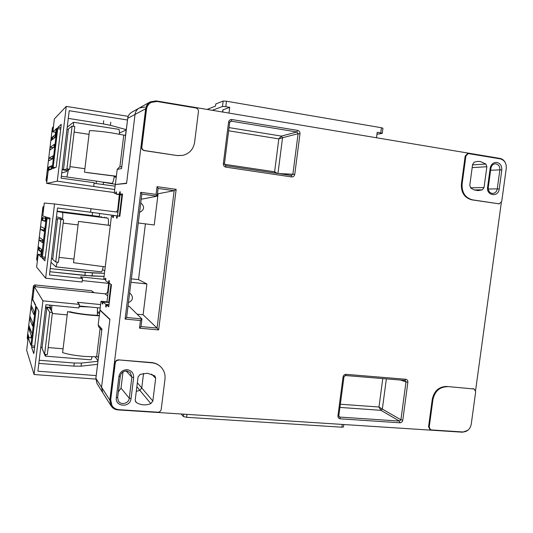 <?xml version="1.0" encoding="UTF-8"?>
<svg xmlns="http://www.w3.org/2000/svg" width="533" height="533" viewBox="0 0 533 533"><rect width="100%" height="100%" fill="white"/><g stroke="black" fill="none" stroke-linecap="round" stroke-linejoin="round"><path stroke-width="0.8" d="M118.939 376.451C119.958 372.054 122.717 369.802 127.22 369.682C131.591 370.495 133.736 373.12 133.65 377.564L131.045 398.624C130.219 408.012 114.868 407.012 116.327 397.618L118.939 376.451L120.271 376.311C121.051 372.794 123.23 371.015 126.794 370.935M490.2 168.108C491.12 164.164 493.365 162.272 496.929 162.432C500.367 163.431 501.999 165.956 501.82 170.007L499.214 189.075C498.322 197.583 486.196 195.744 487.595 187.263L490.2 168.108L490.88 168.315L488.275 187.423M140.079 374.393L147.448 373.227L154.896 375.925L155.676 378.323L152.844 401.029L150.852 403.614C145.835 405.56 141.072 405.24 136.575 402.655L135.788 401.942L135.235 399.823L138.067 376.984L140.079 374.393M474.303 162.125L477.681 161.386L480.313 161.512L485.869 164.024L486.876 166.729L484.037 187.549L482.358 189.815L478.221 190.621L474.323 189.975L470.792 188.029L469.773 185.331L472.611 164.397L474.303 162.125M101.756 330.174L98.818 326.969L98.179 324.917L99.971 310.246L109.865 319.56L101.563 387.238L102.722 392.608L101.563 387.238L109.905 319.267L99.971 309.953L101.03 301.278L107.633 301.938M116.267 193.539L114.235 193.266L115.308 184.511L126.568 183.452L135.036 114.435C135.462 111.557 136.901 109.412 139.36 107.979C136.901 109.412 135.462 111.557 135.036 114.435L126.601 183.159L116.527 184.398M136.861 386.731L139.886 390.376L141.751 387.957L143.557 373.406L141.751 387.957L139.886 390.376L136.288 391.369L139.886 390.376L150.852 403.614M467.907 430.271L462.557 432.21L117.946 409.904C114.955 409.637 112.65 408.278 111.044 405.833L109.811 400.11L145.662 108.759C146.122 105.687 147.661 103.389 150.273 101.87L156.082 100.897L499.961 158.414C502.412 158.907 504.218 160.393 505.391 162.885M114.235 193.266L115.768 193.219L115.914 191.993L116.461 191.973L116.194 194.159L119.459 194.085L119.732 191.847L120.305 191.82L120.032 194.072L122.563 194.012L119.832 216.305L117.347 215.965L117.073 218.21L116.514 218.124L116.787 215.892L113.582 215.452L113.316 217.637L112.789 217.557L112.936 216.331L111.444 216.118L103.808 278.566L105.208 279.492L105.361 278.273L105.86 278.592L105.594 280.764L108.599 282.763L108.865 280.538L109.398 280.878L109.125 283.11L111.45 284.655L108.739 306.795L106.46 304.863L106.187 307.088L105.674 306.642L105.94 304.423L103.002 301.925L102.742 304.096L102.249 303.67L102.403 302.458L101.03 301.278M501.313 202.62L475.589 390.542M111.883 405.5L110.504 399.537L115.035 362.7C115.454 360.854 116.614 359.915 118.513 359.882L151.532 362.553C154.956 362.866 157.901 364.172 160.36 366.464L160.5 366.591M182.652 155.403L177.296 155.576L144.296 150.612C142.444 150.146 141.538 148.947 141.585 147.028L146.209 109.485C146.668 106.4 148.214 104.095 150.852 102.576L150.986 102.503M446.541 386.452L474.237 389.003L446.541 386.452C438.932 386.678 434.182 390.929 432.29 399.21L432.943 399.503C434.841 391.209 439.598 386.951 447.214 386.725M474.237 389.003L475.676 391.775L471.225 424.321C470.113 429.218 467.321 431.763 462.837 431.97L431.344 429.931L429.818 429.351L428.572 426.686L432.29 399.21M499.228 203.846L471.878 199.855C464.51 197.89 461.018 192.613 461.405 184.025L465.189 156.036L467.494 153.631L468.207 153.564L465.902 155.976L462.104 184.005C461.725 192.606 465.216 197.896 472.591 199.855L499.228 203.846L501.74 201.427L506.27 168.328C506.523 163.238 504.485 160.073 500.154 158.834L468.207 153.564M111.444 216.118L113.469 216.378M113.469 216.398L112.936 216.331M113.582 215.452L116.787 215.892M119.832 216.285L117.347 215.965M120.032 194.072L122.517 194.405M122.443 194.998L116.194 194.159M119.459 194.085L122.503 194.492M115.768 193.219L116.294 193.286M102.936 302.511L102.403 302.458M108.992 304.723L105.94 304.423M103.002 301.925L108.466 302.471M108.945 305.109L106.46 304.863M108.599 282.763L109.158 282.823M105.208 279.492L80.496 276.874L82.515 278.473L49.462 274.961L57.511 208.003L90.557 212.234L90.99 208.663L54.546 203.959L45.631 278.193L82.082 282.017L82.515 278.473M118.732 360.141C116.834 360.175 115.674 361.121 115.255 362.973L110.717 399.863L111.963 405.626C113.576 408.058 115.874 409.404 118.859 409.67L157.828 412.196C159.673 412.136 160.799 411.19 161.206 409.377L164.983 379.17C165.483 374.273 164.037 370.129 160.646 366.737C158.188 364.439 155.236 363.133 151.805 362.82L118.513 359.882M144.296 150.612L144.563 150.539C142.711 150.066 141.805 148.867 141.851 146.941L141.585 147.028M144.563 150.539L177.296 155.576M146.209 109.485L146.482 109.338C146.941 106.247 148.487 103.942 151.132 102.423L156.909 101.47L195.838 107.979C197.636 108.472 198.509 109.665 198.456 111.564L194.598 142.391C193.359 149.353 189.382 153.691 182.679 155.403L177.616 155.509M146.482 109.338L141.851 146.941M432.943 399.503L429.225 427.02L428.572 426.686M430.471 429.685L429.225 427.02M345.371 375.505L346.084 374.346L405.7 379.256L404.973 380.402L345.504 375.518M405.7 379.256C407.212 379.556 407.932 380.555 407.865 382.241L402.775 420.184C402.388 421.85 401.416 422.716 399.863 422.789L340.221 418.811C338.642 418.525 337.882 417.519 337.942 415.8L343.059 376.971L343.945 376.891L345.424 375.518M337.942 415.8L338.835 415.667L343.945 376.918M340.221 418.811L339.887 417.079L339.208 416.813L338.828 415.707M399.863 422.789L399.457 421.083L339.887 417.079L338.881 416.3M402.775 420.184L400.909 419.784L399.457 421.083L380.935 410.317L382.334 409.077L378.983 407.005L380.935 410.317L339.921 407.425M407.865 382.241L405.999 381.881L400.909 419.784L382.334 409.077L386.365 378.876M405.033 380.402L405.999 381.881L400.463 380.029M225.719 165.69L291.311 175.484L291.571 176.936L225.879 167.155L225.699 165.683L224.426 163.951L229.703 122.437L224.433 163.911M225.879 167.155C224.14 166.696 223.294 165.543 223.334 163.684L228.584 122.104C229.003 120.298 230.103 119.445 231.895 119.539L297.574 130.392C299.233 130.865 300.032 132.004 299.979 133.83L294.749 174.391L292.884 174.211L291.391 175.497M299.979 133.83L298.107 133.69L292.884 174.211L278.526 173.578M297.574 130.392L296.908 131.977L298.107 133.69L282.543 137.734L281.384 136.095L278.826 138.886L282.543 137.734L277.959 173.491M231.895 119.539L231.315 121.178L296.908 131.977L281.384 136.095L229.05 127.6M228.584 122.104L229.703 122.437L230.403 121.337L231.315 121.178L229.85 121.93M229.676 122.383L230.403 121.344M223.334 163.684L224.46 163.937L225.699 165.683L291.311 175.484M157.042 186.677L176.163 189.335L158.647 329.927L139.513 328.168L140.459 320.513L125.102 319.06L140.725 192.313L141.838 194.065L157.142 196.164L156.082 194.412L157.042 186.677L158.094 188.449L174.164 190.674L157.055 328.068L140.998 326.582M141.838 194.065L126.614 317.508L141.838 194.065M125.102 319.06L126.614 317.508M140.459 320.513L141.925 318.934L126.614 317.481M139.513 328.168L140.992 326.616L141.898 319.087M158.647 329.927L157.055 328.068M176.163 189.335L174.164 190.674L157.435 193.899M113.322 217.624L112.789 217.557M117.073 218.197L116.514 218.124M119.732 191.847L120.291 191.92M115.914 191.993L116.447 192.067M102.782 303.723L102.249 303.67M106.234 306.695L105.674 306.642M157.128 196.164L142.351 199.042L141.245 198.889M128.007 306.195L129.119 306.302L141.918 318.927M137.108 314.184L143.097 314.763L157.048 328.055M138.274 222.967L154.224 224.986L158.061 193.979M143.097 314.763L146.908 283.969L138.527 279.618L145.416 223.873M118.346 391.942L121.018 388.157L123.016 371.961M277.36 173.398L274.608 171.806L275.095 173.065M130.958 282.27L146.908 283.969M131.385 278.846L138.527 279.618M111.044 405.833L102.769 392.688M144.816 107.066L139.36 107.979L150.126 101.95M145.662 108.759L127.72 118.339L121.577 168.528L117.193 169.414L115.381 184.238M99.971 310.246L100.324 310.286M117.193 169.414L119.292 167.135L121.784 166.596M121.577 168.528L121.664 167.788M98.179 324.917L101.93 328.968L101.85 329.641M107.866 218.177L57.118 211.315L107.866 218.177C108.452 218.517 108.605 220.869 108.319 225.232C108.605 220.869 108.452 218.517 107.866 218.177L62.501 212.434C62.874 212.754 62.881 215.119 62.508 219.529C62.881 215.119 62.874 212.754 62.501 212.434L107.866 218.177M57.098 211.441L62.501 212.434L57.098 211.441M101.383 271.837C101.93 271.783 102.529 270.064 103.195 266.687C102.529 270.064 101.93 271.783 101.383 271.837L56.005 266.886L57.317 262.136L55.945 266.86L101.383 271.837M56.451 216.838L61.295 218.077L61.435 219.243L61.295 218.077L56.451 216.838M50.981 262.323L55.945 266.86L50.981 262.323M99.291 315.816L90.004 315.156C80.436 314.21 72.968 313.024 67.591 311.598L62.621 352.626C67.957 354.332 75.406 355.611 84.967 356.45L98.492 356.844M69.823 311.685C74.6 312.944 81.229 313.997 89.704 314.843L99.331 315.476M110.298 225.466L80.723 221.675M86.679 172.552L116.341 176.35M125.588 135.442L112.216 132.977C102.642 131.538 95.074 130.745 89.497 130.612L84.467 172.199L116.361 176.223M110.298 225.506L78.504 221.415L73.507 262.716L105.234 266.866M31.167 337.862L28.236 337.616L26.65 350.248L34.065 374.506L95.807 379.09M96.193 375.592L37.896 371.201L45.885 304.729L78.937 307.927L79.364 304.383L42.913 300.819L34.065 374.506M31.167 337.875L28.242 337.629L30.894 345.317L35.618 306.588L35.691 305.189L32.793 299.586L34.265 286.614L42.913 300.819M31.68 345.884L31.594 347.356L33.746 353.606L33.979 352.5L38.749 312.738L38.829 311.252L36.464 306.682L31.68 345.884L34.745 346.144M108.699 283.376L107.626 292.011L106.787 293.323L105.307 293.85L34.265 286.614M41.427 257.399L38.216 254.274L41.141 254.601L38.216 254.268L36.604 267.08L45.631 278.193M54.546 203.959L44.272 203.04L42.8 215.992L46.258 217.024L46.198 218.31L41.421 257.406M116.287 211.987L117.666 210.129L119.345 194.585M128.2 116.347L66.265 106.393L54.333 118.946L52.867 131.871L55.792 132.317L52.867 131.871L56.891 128.266L56.844 129.446L52.274 167.602L52.021 168.914L48.256 170.393L46.624 183.385L114.328 192.54M100.204 308.014L79.17 305.969M100.624 304.57L77.412 302.284L79.364 304.383M82.255 280.585L109.225 283.436M42.274 258.239L44.885 260.79L49.935 219.503L50.002 218.137L47.184 217.297L42.274 258.239L45.252 258.565M118.153 216.038L90.563 212.214M117.953 212.201L90.983 208.723M46.624 183.385L57.284 181.167L114.695 189.521M66.265 106.393L57.284 181.167M53.027 168.515L56.098 167.309L56.365 165.923L61.262 124.356L57.97 127.3L57.711 128.68L53.027 168.515M127.494 120.005L69.21 110.711L61.102 178.155L94.148 182.699L93.728 186.137M94.075 183.285L115.101 186.177M50.695 308.074L49.602 308.041L52.401 312.485L49.689 312.231L46.891 307.621L50.695 307.774M46.891 307.621L42.02 348.129L44.612 354.412L47.317 354.632L52.401 312.485M57.597 218.583L52.694 259.364L55.738 261.963L58.45 262.263L63.567 219.816L57.597 218.583L61.435 219.043M61.435 219.076L63.567 219.816M67.251 170.613L63.44 170L66.951 168.854L69.656 169.234L66.179 170.327L67.278 170.507M69.656 169.234L74.807 126.494L72.102 126.074L68.377 128.946L63.44 170M44.612 354.412L49.689 312.231M55.738 261.963L60.855 219.476M66.951 168.854L72.102 126.074M56.198 218.923L57.537 219.09M51.441 258.538L52.774 258.692M56.185 219.05L57.524 219.216M116.241 177.203L114.195 176.916M63.467 169.8L62.128 169.614M66.958 129.446L68.297 129.646M62.174 169.201L63.514 169.387M114.262 176.516L116.287 176.803M40.768 347.283L42.107 347.389M99.604 313.231L97.519 313.031M46.824 308.181L45.485 308.054M45.618 306.968L50.675 307.454M97.572 311.952L99.738 312.158M117.526 215.672L120.045 195.125L120.758 194.772M121.231 194.838L121.89 195.098L119.339 215.918L118.626 216.098M121.89 195.098L122.423 195.171M119.872 215.985L119.339 215.918M107.573 302.378L107.033 301.298L109.252 283.196M110.951 284.322L108.705 302.664L108.046 302.424M109.238 302.717L108.705 302.664M140.752 202.866C144.883 206.631 144.49 209.802 139.579 212.381M129.619 293.17L130.352 293.563C133.683 297.334 133.043 300.352 128.453 302.624M97.339 315.396L97.486 307.748M45.358 356.157L90.75 359.802C91.13 359.855 91.563 358.869 92.049 356.85M51.921 305.316L51.514 311.079M49.336 305.063L50.588 307.008L50.635 309.686M41.641 347.356L45.212 356.017L45.998 354.525M67.225 127.214L73.427 122.264L73.634 126.314M119.359 134.183C119.479 131.085 119.299 129.472 118.819 129.346L73.454 122.27M110.911 183.485L112.117 183.359C112.809 183.026 113.549 180.58 114.342 176.03M67.405 169.94L66.911 171.466L61.721 173.005M66.872 177.003L68.537 169.587M228.983 113.096L229.71 107.333L225.785 106.667L222.474 106.48L212.274 110.298M376.491 137.767L377.211 132.297L380.749 132.897L381.428 127.733L226.472 101.223L223.16 101.043L215.812 103.948L215.545 106.06L207.577 109.238M382.254 133.337L382.927 128.233L381.428 127.733M376.951 134.269L382.248 133.383L380.749 132.897M229.71 107.333L222.861 109.905M181.067 413.988L183.425 416.526L186.623 417.306L341.9 427.206L343.479 426.946L343.798 424.521M99.318 216.478L57.138 211.141L99.298 216.471L99.678 213.38L99.298 216.471M100.684 217.004L100.724 216.645L100.684 217.004M101.643 216.758L101.596 217.151L101.643 216.758M106.14 217.897L106.214 217.317L106.14 217.897M102.529 269.611L104.741 270.917L102.529 269.611M43.899 206.151L42.873 207.13L43.766 207.27L42.873 207.13L36.624 259.398L36.89 260.264L36.624 259.398L42.873 207.13L43.899 206.151M104.075 276.367L84.9 275.488L49.855 271.723L92.042 276.034L92.422 272.936L50.235 268.572L85.28 272.37L84.9 275.488L85.28 272.37L104.448 273.322L92.422 272.936L92.042 276.034L104.075 276.367M37.996 249.424L38.323 246.719L39.022 247.305L38.689 250.05L37.996 249.424L38.756 249.511L37.996 249.424L38.323 246.719L39.022 247.305L38.689 250.05L37.996 249.424M42.247 220.329L41.514 220.056L41.834 217.344L42.58 217.584L42.247 220.329L41.514 220.056L41.834 217.344L42.58 217.584L42.247 220.329M42.267 220.149L41.514 220.056L42.267 220.149M43.946 231.202L40.401 229.323L44.072 230.116L40.401 229.323L40.728 226.612L44.292 228.331L43.946 231.202L40.401 229.323L40.728 226.612L44.292 228.331L43.946 231.202M43.24 211.621L42.54 211.461L42.867 208.743L43.573 208.876L42.867 208.743L42.54 211.461L43.24 211.621M45.665 216.844L45.118 221.388L42.727 220.509L43.06 217.737L45.265 218.457L45.465 216.784L45.472 218.477L43.06 217.737L42.727 220.509L45.192 220.809L42.727 220.509L45.118 221.388L45.665 216.844M40.941 254.574L41.214 252.309L39.142 250.457L39.475 247.692L41.741 249.611L40.868 256.866L41.741 249.611L39.475 247.692L39.142 250.457L41.607 250.737L39.142 250.457L41.414 252.329L40.941 254.574M37.61 258.678L36.97 257.999L37.297 255.287L37.936 255.94L37.297 255.287L36.97 257.999L37.683 258.072L36.97 257.999L37.61 258.678M42.913 239.81L42.573 242.682L39.102 240.17L41.887 240.496L42.76 241.103L41.887 240.496L39.102 240.17L39.429 237.458L42.913 239.81L42.573 242.682L39.102 240.17L39.429 237.458L42.913 239.81M104.381 217.091L104.321 217.597L104.381 217.091M119.392 133.083L126.141 129.972L125.475 135.415M116.194 177.196L116.181 177.669M53.427 126.514L52.361 127.893L53.38 126.914M103.708 120.751L103.322 123.909L110.404 125.322L126.314 129.632M116.214 184.431L96.373 181.08L61.328 176.243M52.361 127.893L46.065 180.467L46.824 181.693M47.477 170.214L47.803 167.489L48.616 167.129L48.283 169.887L47.477 170.214M48.563 167.595L47.803 167.489M51.868 139.986L51.008 140.665L51.335 137.94L52.194 137.228L51.868 139.986M52.094 138.054L51.335 137.94M54.006 147.215L49.895 149.993L50.222 147.261L54.353 144.323L54.006 147.215M52.867 131.278L52.047 132.017L52.374 129.286L53.187 128.52M56.205 128.886L55.192 137.341L52.421 139.546L52.754 136.761L55.312 134.642L55.592 132.291M51.161 169.254L51.228 168.708L48.816 169.674L49.149 166.896L51.788 165.736L51.375 169.168M47.19 178.628L46.444 178.835L46.771 176.11L47.524 175.877M52.967 155.876L52.62 158.767L48.59 160.899L48.916 158.174L52.967 155.876M51.608 167.242L49.149 166.896M47.484 176.21L46.771 176.11M54.04 146.975L53.007 147.674L50.222 147.261M52.714 158.028L51.701 158.574L48.916 158.174M53.087 129.399L52.374 129.286M55.212 137.128L52.754 136.761M103.322 123.909L68.284 118.406M99.904 310.766L99.631 312.151M98.365 356.85L98.019 360.694M95.16 356.897L97.899 360.681M93.868 292.697L91.516 290.725L94.214 292.73M91.516 290.725L34.738 284.902L33.452 285.901L34.205 287.147M81.169 306.162L81.116 306.635L89.551 306.975M97.579 364.319L81.063 366.158L73.88 366.124L38.836 363.393M97.945 361.314L81.442 363.08L74.26 363.026L39.209 360.261M33.452 285.901L27.236 337.862L27.869 340.074M28.575 328.168L28.895 325.476L29.482 327.002L29.155 329.727L28.575 328.168L29.335 328.235M32.78 299.433L32.693 300.186L32.067 298.973L32.393 296.275L32.979 297.381M32.799 299.046L32.067 298.973M30.967 308.187L31.287 305.489L34.285 311.805L33.945 314.663L30.967 308.187L32.646 308.347M33.686 291.471L33.093 290.432L33.412 287.727L34.012 288.739M35.198 304.23L35.111 304.909L33.173 300.319M30.967 337.849L31.26 335.384L29.535 330.746L29.861 328.002L31.753 332.952M28.709 337.656L28.822 336.689L29.175 337.695M28.089 338.255L27.556 336.689L27.876 333.998L28.449 335.623L28.202 337.656M29.675 318.967L29.995 316.276L32.919 323.218L32.58 326.063L29.675 318.967L31.194 319.107M29.535 330.746L30.961 330.866M27.556 336.689L28.316 336.756M33.799 290.498L33.093 290.432M33.539 301.018L33.099 300.978M81.116 306.635L79.117 306.435M120.271 376.311L120.258 376.285C121.071 372.827 123.256 371.041 126.827 370.955L130.292 372.514L131.878 377.164L129.272 398.204C128.873 403.634 120.651 405.593 118.293 400.789L117.646 397.491M490.886 168.288C491.439 165.67 492.785 164.184 494.93 163.831L496.01 163.864C498.741 164.644 500.034 166.636 499.874 169.847L501.82 170.007M101.93 328.968L95.887 378.37L109.811 400.11M152.844 401.029L137.354 382.781M151.619 374.139L155.676 378.323M136.575 402.655L135.329 401.029M485.869 164.024L472.544 164.904M484.037 187.549L470.546 187.809M472.178 167.615L486.876 166.729M474.21 189.935L482.358 189.815M343.059 376.971C343.452 375.265 344.465 374.393 346.084 374.346M294.749 174.391C294.343 176.15 293.283 176.996 291.571 176.936M140.725 192.313L156.082 194.412M472.924 388.59L473.63 388.863M465.189 156.036L465.902 155.976M462.104 184.005L461.405 184.025M471.878 199.855L472.591 199.855M498.948 203.819L498.202 203.813M157.142 196.051L158.088 188.449M131.045 398.624L129.272 398.204L121.018 388.157M120.251 376.358L117.666 397.445L116.327 397.618M133.65 377.564L131.878 377.164L126.094 370.948M126.874 370.941L130.292 372.514M487.595 187.263L488.275 187.443C488.201 190.981 489.587 192.979 492.439 193.452C495.05 193.299 496.656 191.78 497.269 188.895L499.214 189.075M490.613 170.28L499.874 169.847L497.269 188.895L488.261 189.002M340.34 404.234L378.983 407.005L382.774 378.583M224.46 164.297L274.608 171.806L278.826 138.886L228.644 130.792M121.591 168.215L127.693 118.366C128.093 115.628 129.479 113.569 131.844 112.183C129.506 113.549 128.127 115.601 127.72 118.339L127.713 118.419M101.87 329.261L95.867 378.31L96.993 383.5L95.9 378.23M63.167 223.094L78.078 224.933L63.167 223.094M59.036 257.386L73.947 259.058L59.036 257.386M100.111 328.381L96.626 356.883M123.769 135.056L119.858 167.009M105.041 293.836L107.699 295.882M31.594 347.356L34.572 347.596M36.237 307.814L37.09 307.894M108.159 292.111L107.673 291.751M119.445 195.618L119.985 195.611M118.199 210.175L117.666 210.129M42.347 256.879L45.412 257.219M46.937 218.55L49.995 218.93M53.087 167.269L55.379 167.595M57.711 128.68L60.775 129.153M57.97 127.3L60.949 127.753M52.281 313.491L67.191 314.89M48.177 347.549L63.087 348.789M74.134 132.084L89.044 134.363M69.976 166.609L84.887 168.721M103.429 182.159L112.117 183.359M226.472 101.223L225.785 106.667M223.16 101.043L222.474 106.48M223.034 109.738L222.741 112.05M207.67 109.525L207.723 109.092M341.9 427.206L342.266 424.421M186.996 414.368L186.623 417.306M183.725 414.161L183.425 416.526M92.562 212.474L92.182 215.585L92.562 212.474M36.624 259.398L37.417 260.271L36.624 259.398M110.784 122.184L110.404 125.322M103.189 184.538L103.482 182.166M96.373 181.08L96.073 183.559M46.065 180.467L46.997 180.234M34.738 284.902L35.918 286.781M81.063 366.158L81.442 363.08M74.26 363.026L73.88 366.124M27.236 337.862L27.896 339.827M111.963 405.626L111.75 405.287M345.451 375.525L404.973 380.402M140.992 326.616L141.931 319M157.162 196.124L158.114 188.429M118.293 400.789L117.666 397.445L120.271 376.331M131.844 112.183L139.22 108.059M102.722 392.608L96.993 383.5M130.272 293.51L129.626 293.097M222.867 109.851L222.594 112.023M37.357 260.777L36.89 260.264L37.357 260.777"/></g></svg>

